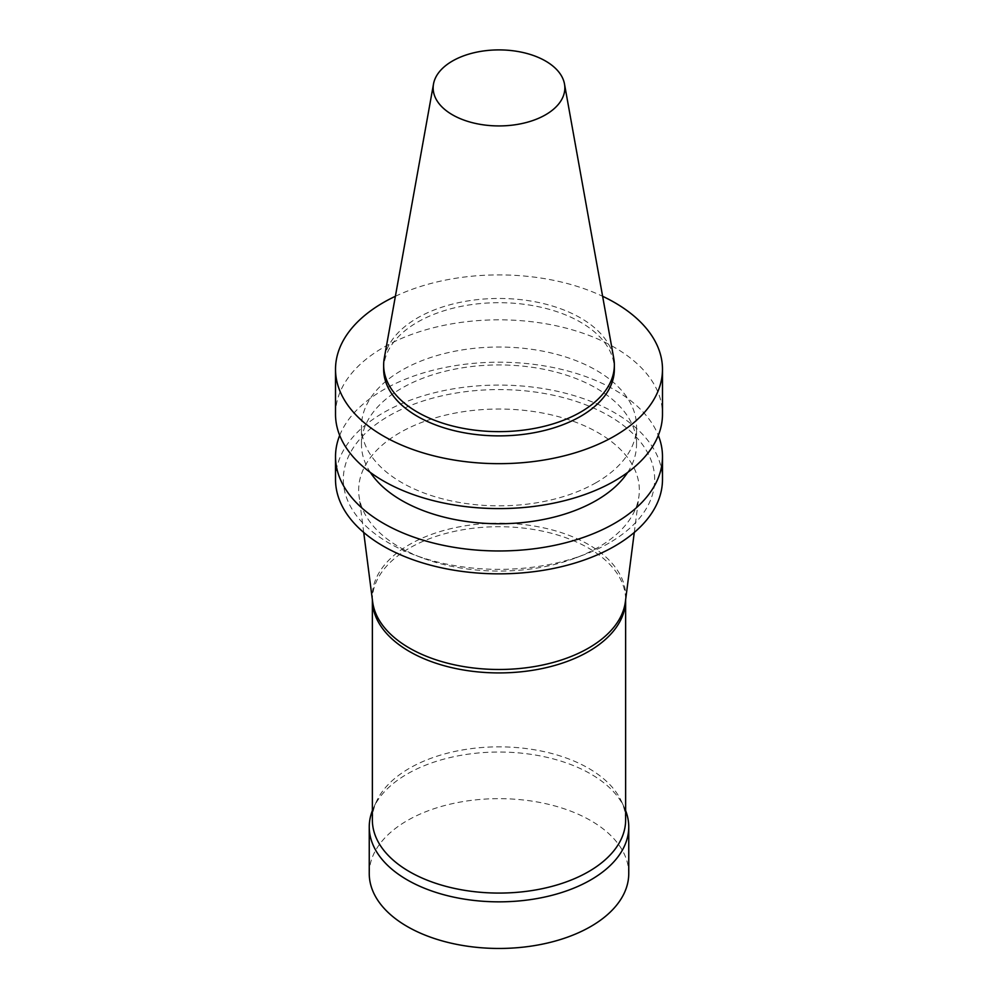 <?xml version="1.0" encoding="UTF-8"?>
<svg xmlns="http://www.w3.org/2000/svg" width="998" height="998" viewBox="0 0 998 998"><rect width="100%" height="100%" fill="white"/><g stroke="black" fill="none" stroke-linecap="round" stroke-linejoin="round"><path stroke-width="0.75" stroke-dasharray="4.99 3.74" d="M395.383 296.281A163.485 94.386 180 0 1 602.617 296.281M383.656 369.285A115.344 66.592 180 0 1 499 302.693A115.344 66.592 180 0 1 614.344 369.285M335.515 414.207A163.485 94.386 180 0 1 499 319.822A163.485 94.386 180 0 1 662.485 414.207M596.255 482.583A137.537 79.403 180 0 1 446.368 499.798A137.537 79.403 180 0 1 361.463 426.433A137.537 79.403 180 0 1 499 347.03A137.537 79.403 180 0 1 636.537 426.433A137.537 79.403 180 0 1 596.255 482.583M370.383 472.466A137.537 79.403 180 0 1 361.463 444.347A137.537 79.403 180 0 1 499 364.944A137.537 79.403 180 0 1 636.537 444.347A137.537 79.403 180 0 1 627.617 472.466M339.694 435.39A163.485 94.386 180 0 1 499 362.199A163.485 94.386 180 0 1 658.306 435.39M335.515 479.464A163.485 94.386 180 0 1 499 385.078A163.485 94.386 180 0 1 662.485 479.464M609.092 543.024A155.7 89.895 180 0 1 584.292 554.663A155.7 89.895 180 0 1 413.708 554.663A155.7 89.895 180 0 1 374.899 425.185A155.7 89.895 180 0 1 601.295 411.7A155.7 89.895 180 0 1 609.092 543.024M598.239 547.353A140.344 81.025 180 0 1 575.883 557.845A140.344 81.025 180 0 1 422.117 557.845A140.344 81.025 180 0 1 359.043 496.056A140.344 81.025 180 0 1 499 409.03A140.344 81.025 180 0 1 638.957 496.056A140.344 81.025 180 0 1 598.239 547.353M372.628 601.732A126.721 73.166 180 0 1 372.291 597.39A126.721 73.166 180 0 1 499 523.164A126.721 73.166 180 0 1 625.709 597.39A126.721 73.166 180 0 1 625.372 601.732M372.379 600.883A126.634 73.116 180 0 1 372.366 599.81A126.634 73.116 180 0 1 499 526.707A126.634 73.116 180 0 1 625.634 599.81A126.634 73.116 180 0 1 625.621 600.883M372.366 819.957A126.634 73.116 180 0 1 376.645 801.12A126.634 73.116 180 0 1 499 746.853A126.634 73.116 180 0 1 621.355 801.12A126.634 73.116 180 0 1 625.634 819.957M372.366 810.625A129.752 74.912 180 0 1 373.639 807.631A129.752 74.912 180 0 1 499 752.03A129.752 74.912 180 0 1 624.361 807.631A129.752 74.912 180 0 1 625.634 810.625M369.248 873.549A129.752 74.912 180 0 1 499 798.65A129.752 74.912 180 0 1 628.752 873.549M384.267 358.182A115.344 66.592 180 0 1 499 298.452A115.344 66.592 180 0 1 613.733 358.182M636.537 444.347L636.537 426.433M361.463 444.347L361.463 426.433M575.883 557.845L584.292 554.663M422.117 557.845L413.708 554.663M634.279 532.458L638.957 496.056M363.721 532.458L359.043 496.056M625.646 599.561L625.709 597.39M372.354 599.561L372.291 597.39M376.645 801.12L373.639 807.631M621.355 801.12L624.361 807.631"/><path stroke-width="1.5" d="M602.617 296.281A163.485 94.386 180 0 1 662.485 369.285A163.485 94.386 180 0 1 614.593 436.026A163.485 94.386 180 0 1 436.438 456.485A163.485 94.386 180 0 1 335.515 369.285A163.485 94.386 180 0 1 395.383 296.281M564.494 83.994L613.733 358.182A115.344 66.592 180 0 1 614.344 365.056L614.344 369.285A115.344 66.592 180 0 1 580.562 416.378A115.344 66.592 180 0 1 454.863 430.812A115.344 66.592 180 0 1 383.656 369.285L383.656 365.056A115.344 66.592 180 0 1 384.267 358.182L433.506 83.994A65.843 38.011 180 0 1 499 49.9A65.843 38.011 180 0 1 564.494 83.994A65.843 38.011 180 0 1 545.557 114.795A65.843 38.011 180 0 1 470.694 122.243A65.843 38.011 180 0 1 433.506 83.994M662.485 369.285L662.485 414.207A163.485 94.386 180 0 1 614.593 480.949A163.485 94.386 180 0 1 436.438 501.408A163.485 94.386 180 0 1 335.515 414.207L335.515 369.285M627.617 472.466A137.537 79.403 180 0 1 596.255 500.497A137.537 79.403 180 0 1 370.383 472.466M658.306 435.39A163.485 94.386 180 0 1 662.485 456.585A163.485 94.386 180 0 1 614.593 523.326A163.485 94.386 180 0 1 436.438 543.785A163.485 94.386 180 0 1 335.515 456.585A163.485 94.386 180 0 1 339.694 435.39M662.485 456.585L662.485 479.464A163.485 94.386 180 0 1 614.593 546.205A163.485 94.386 180 0 1 436.438 566.664A163.485 94.386 180 0 1 335.515 479.464L335.515 456.585M634.279 532.458L625.372 601.732A126.721 73.166 180 0 1 588.608 648.051A126.721 73.166 180 0 1 454.876 664.905A126.721 73.166 180 0 1 372.628 601.732L363.721 532.458M625.646 599.561L625.621 600.883A126.634 73.116 180 0 1 588.546 651.507A126.634 73.116 180 0 1 451.395 667.562A126.634 73.116 180 0 1 372.379 600.883L372.354 599.561M625.634 600.347L625.634 819.957A126.634 73.116 180 0 1 588.546 871.666A126.634 73.116 180 0 1 450.535 887.509A126.634 73.116 180 0 1 372.366 819.957L372.366 600.347M625.634 810.625A129.752 74.912 180 0 1 628.752 826.943A129.752 74.912 180 0 1 590.741 879.912A129.752 74.912 180 0 1 449.349 896.142A129.752 74.912 180 0 1 369.248 826.943A129.752 74.912 180 0 1 372.366 810.625M628.752 826.943L628.752 873.549A129.752 74.912 180 0 1 590.741 926.518A129.752 74.912 180 0 1 449.349 942.761A129.752 74.912 180 0 1 369.248 873.549L369.248 826.943M614.344 365.056A115.344 66.592 180 0 1 580.562 412.137A115.344 66.592 180 0 1 454.863 426.57A115.344 66.592 180 0 1 383.656 365.056"/></g></svg>
